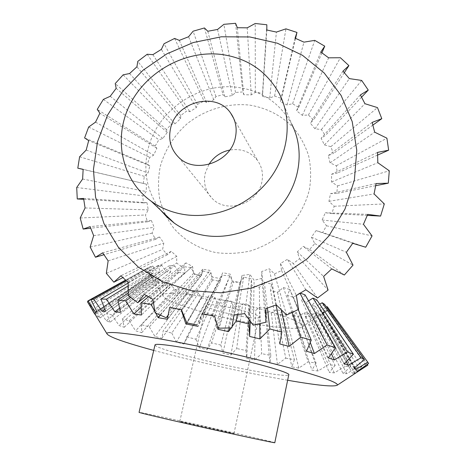 <?xml version="1.0" encoding="UTF-8"?>
<svg xmlns="http://www.w3.org/2000/svg" width="466" height="466" viewBox="0 0 466 466"><rect width="100%" height="100%" fill="white"/><g stroke="black" fill="none" stroke-linecap="round" stroke-linejoin="round"><path stroke-width="0.35" stroke-dasharray="2.33 1.75" d="M287.644 380.256C271.241 377.373 253.422 373.872 234.194 369.748C204.988 363.457 178.163 357.014 153.716 350.415M222.812 272.715L202.034 313.641L196.984 324.907L222.812 272.715L230.454 274.235L232.004 280.905L239.856 282.612L243.724 277.107L251.384 278.895L251.698 285.373L259.346 287.283L264.298 282.146L271.527 284.097L270.542 290.283L277.555 292.298L283.351 287.528L289.753 289.532L287.487 295.368L293.487 297.366L299.842 292.951L300.343 293.126M155.807 313.181L154.898 311.486M94.988 314.544L94.575 313.857M152.137 275.22L98.809 309.826L106.26 320.765L110.087 322.28L158.836 282.547L156.133 281.056L152.137 275.22L150.099 273.816L153.005 278.93L151.613 277.643L147.722 271.585L90.369 305.329L88.604 303.902M90.369 305.329L97.808 316.723L100.085 317.969L95.064 308.049L150.099 273.816M98.809 309.826L95.064 308.049M110.087 322.28L106.58 313.053L156.704 277.788L158.836 282.547M231.812 301.45L220.867 345.061L222.969 353.257L230.886 354.999L236.676 348.533L242.681 303.815L239.53 307.123L233.029 305.708L231.812 301.45L225.527 299.993L223.214 303.436L216.824 301.869L214.849 297.36L208.774 295.776L207.341 299.399L201.277 297.733L198.627 292.963L192.971 291.297L192.441 295.153L186.913 293.434L183.709 288.396L178.659 286.701L179.043 290.825L174.255 289.118L170.626 283.806L166.391 282.146L167.673 286.573L163.834 284.936L159.931 279.35L112.003 315.092L106.58 313.053M112.003 315.092L119.115 325.542L124.236 327.254L122.325 318.668L166.391 282.146M170.626 283.806L129.111 320.87L122.325 318.668M129.111 320.87L135.6 330.825L141.751 332.66L141.46 324.656L178.659 286.701M183.709 288.396L149.306 326.946L141.46 324.656M149.306 326.946L154.945 336.417L161.883 338.31L163.193 330.813L192.971 291.297M198.627 292.963L171.808 333.114L163.193 330.813M171.808 333.114L176.416 342.131L183.907 344.03L186.773 336.959L208.774 295.776M214.849 297.36L195.895 339.207L186.773 336.959M195.895 339.207L199.314 347.793L207.125 349.64L211.488 342.918L225.527 299.993M220.867 345.061L211.488 342.918M327.755 307.403L328.017 307.892L322.256 312.162L322.344 313.21L328.093 309.709L327.412 310.589L319.956 315.232L325.006 311.806L322.944 312.325L316.816 316L314.101 316.327L318.325 312.913L315.063 313.07L309.069 316.536L305.195 316.501L308.521 313.047L304.24 312.861L298.566 316.175L293.743 315.797L296.12 312.255L291.029 311.742L285.821 314.969L280.252 314.276L281.691 310.606L275.988 309.803L271.375 313.001L265.282 312.022L265.783 308.183L259.684 307.123L255.764 310.35L249.357 309.133L248.972 305.096L246.054 350.514L236.676 348.533M274.794 442.7C274.818 442.339 247.102 435.838 215.612 428.755C178.443 420.384 139.398 411.979 139.06 412.34M154.986 345.038L156.256 346.197C162.832 350.001 196.821 359.1 229.365 366.031C260.494 372.736 288.268 377.011 288.763 374.81M233.81 433.526L233.967 433.526C234.736 433.363 184.396 422.062 180.185 421.456L179.8 421.421C178.373 421.445 231.905 433.444 233.81 433.526M206.403 306.075C209.613 310.612 258.869 321.103 258.974 317.241L258.904 316.845C257.919 312.674 205.71 301.397 206.17 305.44L206.403 306.075M248.972 305.096L242.681 303.815M324.522 304.281L319.297 308.917L320.946 310.304L326.526 307.071M316.822 299.888L312.383 304.921L315.599 306.593L319.717 304.193M305.09 294.891L301.648 300.331L306.348 302.213L308.527 300.867M224.228 300.354C268.882 309.302 308.434 323.311 302.061 326.928C298.584 330.324 270.443 327.359 239.681 320.952C202.407 313.362 164.096 301.187 163.053 295.858C160.991 291.291 187.932 292.898 224.228 300.354M156.133 281.056L106.26 320.765M147.722 271.585L150.582 275.889L150.64 274.876L147.087 268.632L147.856 267.758L151.887 273.589L153.477 272.919L150.495 266.546L152.784 266.028L157.077 272.185L160.217 271.899L158.032 265.474L161.824 265.358L166.129 271.795L170.742 271.94L169.577 265.538L174.744 265.859L178.775 272.494L184.693 273.082L184.711 266.791L191.048 267.548L194.514 274.299L201.458 275.313L202.768 269.214L209.956 270.385L212.578 277.148L220.191 278.546M159.931 279.35L156.704 277.788M124.236 327.254L167.673 286.573M163.834 284.936L119.115 325.542M141.751 332.66L179.043 290.825M174.255 289.118L135.6 330.825M161.883 338.31L192.441 295.153M186.913 293.434L154.945 336.417M183.907 344.03L207.341 299.399M201.277 297.733L176.416 342.131M207.125 349.64L223.214 303.436M216.824 301.869L199.314 347.793M230.886 354.999L239.53 307.123M233.029 305.708L222.969 353.257M246.054 350.514L246.724 358.36L254.529 359.956L261.659 353.665L259.684 307.123M254.529 359.956L255.764 310.35M249.357 309.133L246.724 358.36M265.783 308.183L270.787 355.43L261.659 353.665M270.787 355.43L269.925 362.973L277.398 364.365L285.757 358.162L275.988 309.803M277.398 364.365L271.375 313.001M265.282 312.022L269.925 362.973M281.691 310.606L294.372 359.647L285.757 358.162M294.372 359.647L291.891 366.94L298.799 368.088L308.259 361.878L291.029 311.742M298.799 368.088L285.821 314.969M280.252 314.276L291.891 366.94M296.12 312.255L316.088 363.031L308.259 361.878M316.088 363.031L311.917 370.12L318.016 370.977L328.402 364.651L304.24 312.861M318.016 370.977L298.566 316.175M293.743 315.797L311.917 370.12M308.521 313.047L335.147 365.414L328.402 364.651M335.147 365.414L329.246 372.363L334.273 372.876L345.37 366.334L315.063 313.07M334.273 372.876L309.069 316.536M305.195 316.501L329.246 372.363M318.325 312.913L350.712 366.655L345.37 366.334M350.712 366.655L343.081 373.534L346.774 373.656L358.296 366.777L322.944 312.325M346.774 373.656L316.816 316M314.101 316.327L343.081 373.534M325.006 311.806L361.901 366.602L358.296 366.777M361.901 366.602L352.622 373.493L354.708 373.19L366.305 365.857L327.4 310.595M354.708 373.19L321.342 314.538M319.956 315.232L352.622 373.493M328.093 309.709L367.301 364.365M367.633 365.286L366.305 365.857M357.323 371.385L322.256 312.162M368.565 363.468L328.017 307.892M322.344 313.21L357.084 372.136M354.003 368.198L319.297 308.917M320.946 310.304L354.731 367.604M344.357 363.672L312.383 304.921M315.599 306.593L346.261 361.698M328.379 357.935L301.648 300.331M306.348 302.213L331.332 353.688M299.842 292.951L300.034 293.312M306.517 351.23L287.487 295.368M298.263 309.564L289.753 289.532M293.487 297.366L310.263 342.463M283.351 287.528L292.153 312.552M279.763 343.92L270.542 290.283M276.029 305.02L271.527 284.097M277.555 292.298L281.295 309.803M264.298 282.146L267.385 308.061M250.236 321.138L251.698 285.373M249.176 319.705L251.384 278.895M259.346 287.283L259.737 323.8M243.724 277.107L237.299 314.579M218.56 327.161L232.004 280.905M214.692 316.257L230.454 274.235M231.992 326.788L231.148 327.953M239.856 282.612L229.336 328.047M186.831 322.897L212.578 277.148M181.367 309.628L209.956 270.385M202.768 269.214L169.618 307.502M160.281 315.261L194.514 274.299M153.39 302.329L191.048 267.548M201.458 275.313L167.352 319.274M184.711 266.791L148.392 296.807M141.146 307.234L178.775 272.494M130.538 297.477L174.744 265.859M184.693 273.082L141.414 315.028M169.577 265.538L128.226 293.097M119.587 308.142L166.129 271.795M128.162 285.914L161.824 265.358M170.742 271.94L120.548 312.342M158.032 265.474L128.144 283.025M104.844 309.278L157.077 272.185M126.385 280.893L152.784 266.028M160.217 271.899L105.613 311.276M150.495 266.546L125.733 280.293M96.759 311.358L151.887 273.589M125.529 280.107L147.856 267.758M153.477 272.919L96.963 311.76M147.087 268.632L87.486 301.857M150.64 274.876L94.499 313.641M95.111 314.457L150.582 275.889M88.674 303.861L147.035 270.408M151.613 277.643L97.808 316.723M100.085 317.969L153.005 278.93M166.205 317.742L171.465 307.828M173.789 308.242L181.455 310.595L210.603 273.163L203.24 270.985L200.363 276.28L193.553 273.402L192.604 266.523L186.016 262.865L182.538 267.257L176.631 263.04L176.783 256.3L171.255 251.355L167.393 254.745L162.628 249.386L163.805 243.013L159.558 237.019L155.539 239.355L152.108 233.122L154.182 227.303L151.374 220.546L147.425 221.822L145.439 214.995L148.258 209.892L146.971 202.675L143.307 202.92L142.823 195.802L146.208 191.549L146.475 184.175L83.14 169.42M279.192 93.509L291.699 124.09C280.066 103.213 262.207 90.992 238.126 87.422C198.865 81.725 156.949 110.599 148.042 149.178C142.841 171.733 147.011 192.039 160.566 210.102M208.914 164.387L205.197 173.317C203.164 183.22 205.582 191.695 212.455 198.737C227.053 214.115 257.972 203.817 261.84 182.031C263.436 174.127 262.043 166.985 257.663 160.619C250.702 151.77 241.388 148.246 229.709 150.052M143.289 183.47L144.303 176.346L148.054 173.037L149.842 165.809L147.303 164.271L149.749 157.432L153.663 155.114L156.885 148.316L155.131 146.085L158.894 139.806L162.774 138.495L167.277 132.396L166.426 129.624L171.354 124.148L174.989 123.822L180.598 118.667L180.715 115.539L186.61 111.071L189.819 111.683L196.303 107.669L197.438 104.372L204.067 101.093L206.671 102.543L213.783 99.841L215.944 96.573L223.039 94.621L224.886 96.794L232.342 95.513L235.493 92.472L242.786 91.942L243.747 94.691L251.25 94.895L255.321 92.285L262.515 93.212L262.486 96.357L269.732 98.07L274.625 96.06L281.417 98.431L280.34 101.786L287.009 104.955L292.584 103.72L298.683 107.465L296.527 110.815L302.341 115.335L308.416 115.015L313.548 119.995L310.339 123.123L315.01 128.826L321.389 129.525L325.303 135.554L321.103 138.245L324.412 144.897L330.86 146.679L333.359 153.506L328.291 155.551L330.062 162.873L336.341 165.762L337.279 173.09L331.501 174.307L331.617 181.973L337.495 185.928L336.796 193.425L330.516 193.67L328.944 201.324L334.192 206.257L331.868 213.574L325.309 212.729L322.111 220.016L326.52 225.783L322.664 232.563L316.088 230.583L311.393 237.147L314.806 243.561L309.593 249.479L303.261 246.368L297.291 251.89L299.591 258.723L293.265 263.488L287.423 259.312L280.456 263.523L281.598 270.536L274.462 273.915L269.336 268.8L261.723 271.503L261.706 278.435L254.11 280.276L249.881 274.387L241.982 275.47L240.875 282.07L233.186 282.303L229.988 275.849L222.177 275.272L220.103 281.318L212.688 279.95L210.603 273.163M255.321 92.285L255.234 23.492M185.858 323.928L212.688 279.95M249.811 105.13C266.651 107.978 281.015 115.318 292.904 127.148C299.912 135.612 305.154 145.136 308.632 155.726C310.962 166.712 311.236 177.925 309.453 189.359C305.312 206.339 295.898 221.973 282.437 234.113C272.831 241.481 262.329 247.056 250.935 250.836C239.297 253.469 227.723 254.069 216.207 252.642C199.332 249.089 184.542 240.503 173.672 228.136C167.195 219.305 162.535 209.607 159.692 199.046C157.962 188.217 158.155 177.336 160.281 166.403C164.964 149.97 173.783 135.886 186.738 124.137C204.498 109.696 227.559 102.671 249.811 105.13M82.616 179.026L146.208 191.549M76.709 187.489L142.823 195.802M146.475 184.175L83.146 169.339M79.616 156.768L144.303 176.346M143.307 202.92L83.705 199.343M85.08 207.958L148.258 209.892M80.204 217.995L145.439 214.995M146.971 202.675L83.583 198.417M147.425 221.822L90.707 228.218M93.649 235.639L154.182 227.303M90.148 247.038L152.108 233.122M151.374 220.546L90.124 226.651M155.539 239.355L103.93 254.721M108.147 260.873L163.805 243.013M106.33 273.344L162.628 249.386M159.558 237.019L102.689 252.828M167.393 254.745L122.838 277.596M128.144 282.478L176.783 256.3M128.249 295.665L176.631 263.04M171.255 251.355L120.927 275.767M182.538 267.257L146.569 295.741M152.906 299.364L192.604 266.523M155.126 312.849L193.553 273.402M186.016 262.865L144.204 294.337M200.363 276.28L168.08 315.459M203.24 270.985L171.616 307.537M220.103 281.318L198.038 326.34L201.999 314.591L210.154 315.301M212.706 315.837L219.084 328.175L233.186 282.303M212.525 315.476L229.988 275.849M222.177 275.272L201.999 314.591M240.875 282.07L231.806 327.918M244.667 313.601L249.881 274.387M253.242 325.198L254.11 280.276M241.982 275.47L233.955 314.981M261.706 278.435L265.876 322.227M276.309 304.921L269.336 268.8M286.625 315.004L274.462 273.915M261.723 271.503L265.946 308.55M281.598 270.536L298.531 309.424M305.842 289.782L287.423 259.312M317.527 298.001L293.265 263.488M280.456 263.523L296.353 295.496M299.591 258.723L328.087 290.073M331.751 268.899L303.261 246.368M344.345 275.016L309.593 249.479M297.291 251.89L323.625 276.42M314.806 243.561L353.018 265.137M352.721 243.322L316.088 230.583M365.711 247.225L322.664 232.563M311.393 237.147L346.366 252.269M326.52 225.783L372.06 235.912M367.721 214.383L325.309 212.729M367.301 215.391L331.868 213.574M322.111 220.016L363.445 224.286M334.192 206.257L384.316 203.916M376.085 183.563L330.516 193.67M375.701 185.684L336.796 193.425M328.944 201.324L374.07 193.92M337.495 185.928L389.291 170.795M377.53 152.399L331.501 174.307M377.635 155.091L337.279 173.09M331.617 181.973L377.821 162.704M336.341 165.762L386.908 138.181M372.148 122.407L328.291 155.551M372.876 125.092L333.359 153.506M330.062 162.873L374.67 132.163M330.86 146.679L377.483 107.611M360.375 94.942L321.103 138.245M361.581 97.167L325.303 135.554M324.412 144.897L364.96 103.714M321.389 129.525L361.674 80.432M342.953 71.176L310.339 123.123M344.304 72.696L313.548 119.995M315.01 128.826L349.319 78.603M308.416 115.015L340.396 57.737M320.812 52.023L296.527 110.815M321.924 52.815L298.683 107.465M302.341 115.335L328.629 57.831M292.584 103.72L314.748 40.361M295.054 38.165L280.34 101.786M295.572 38.387L281.417 98.431M287.009 104.955L303.948 42.156M274.625 96.06L285.938 28.851M266.832 30.01L262.486 96.357M266.832 24.762L262.515 93.212M269.732 98.07L276.414 32.072M237.357 27.721L243.747 94.691M235.575 23.3L242.786 91.942M251.25 94.895L247.225 27.832M235.493 92.472L223.884 24.331M207.801 31.257L224.886 96.794M204.446 27.954L223.039 94.621M232.342 95.513L217.564 29.451M215.944 96.573L193.105 31.199M179.294 40.379L206.671 102.543M174.616 38.428L204.067 101.093M213.783 99.841L188.584 36.75M197.438 104.372L164.044 43.74M152.9 54.656L189.819 111.683M147.18 54.266L186.61 111.071M196.303 107.669L161.376 49.367M180.715 115.539L137.761 61.419M129.583 73.535L174.989 123.822M123.135 74.834L171.354 124.148M180.598 118.667L136.94 66.789M166.426 129.624L115.219 83.571M110.221 96.293L162.774 138.495M103.37 99.392L158.894 139.806M167.277 132.396L116.174 88.348M155.131 146.085L97.254 109.388M156.885 148.316L99.87 113.244M95.553 122.109L153.663 155.114M88.656 127.032L149.749 157.432M149.842 165.809L88.691 140.581M147.303 164.271L84.596 137.936M86.204 150.035L148.054 173.037M233.967 433.526L258.974 317.241M302.061 326.928L327.412 310.589M163.053 295.858L148.596 272.826M328 307.845L368.548 363.416M179.8 421.421L206.17 305.44M178.589 157.24L212.455 198.737M233.722 118.481L257.663 160.619"/><path stroke-width="0.7" d="M153.716 350.415C123.857 342.283 108.234 336.679 106.854 333.604C106.021 329.969 147.664 335.52 205.774 347.892C240.567 355.273 276.944 364.156 301.636 371.233C326.445 378.479 338.345 383.104 337.343 385.126C334.035 387.083 317.468 385.458 287.644 380.256M202.034 313.641L214.692 316.257L217.948 329.276L218.56 327.161M196.984 324.907L186.831 322.897L181.367 309.628L169.618 307.502L167.352 319.274L158.242 317.701L155.807 313.181M154.898 311.486L151.124 304.426L153.39 302.329M148.392 296.807L141.006 302.906L151.124 304.426M141.006 302.906L141.414 315.028L133.859 313.956L125.733 300.914L130.538 297.477M128.226 293.097L117.776 300.063L125.733 300.914M117.776 300.063L120.548 312.342L114.898 311.806L106.423 299.195L128.162 285.914M128.144 283.025L100.918 299.009L106.423 299.195M100.918 299.009L105.613 311.276L102.037 311.271L93.806 299.23L126.385 280.893M125.733 280.293L90.853 299.667L93.806 299.23M90.853 299.667L96.963 311.76L95.472 312.237L87.981 300.873L125.529 280.107M106.854 333.604L87.486 301.857L87.981 300.873M90.381 306.739L95.111 314.457M94.575 313.857L88.674 303.861M139.06 412.34L139.054 412.358C138.693 412.602 163.56 418.491 196.745 425.959C237.823 435.227 276.635 443.515 274.794 442.7L288.763 374.81C291.145 372.8 253.504 361.971 212.956 353.414C180.22 346.419 155.201 342.9 155.021 344.91L154.986 345.038M326.526 307.071L327.219 306.663L327.755 307.403M319.717 304.193L322.181 302.749L324.522 304.281L364.389 359.589L354.003 368.198L355.797 369.41L367.785 362.198L368.565 363.468L357.323 371.385L357.096 372.13L367.633 365.286M308.527 300.867L312.966 298.112L316.822 299.888L353.356 354.277L344.357 363.672L348.277 365.321L361.086 357.772L364.389 359.589M300.343 293.126L305.09 294.891L335.468 347.694L328.379 357.935L334.372 359.962L347.467 351.958L353.356 354.277M367.301 364.365L367.86 365.14M357.084 372.136L337.343 385.126M327.219 306.663L367.785 362.198M354.731 367.604L355.797 369.41M322.181 302.749L361.086 357.772M346.261 361.698L348.277 365.321M312.966 298.112L347.467 351.958M331.332 353.688L334.372 359.962M300.034 293.312L327.126 344.968L335.468 347.694M327.126 344.968L314.387 353.543L306.517 351.23L311.247 340.139L298.263 309.564M310.263 342.463L314.387 353.543M292.153 312.552L300.809 337.157L311.247 340.139M300.809 337.157L289.112 346.389L279.763 343.92L281.843 332.037L276.029 305.02M281.295 309.803L289.112 346.389M267.385 308.061L269.872 328.973L281.843 332.037M269.872 328.973L259.9 338.916L249.607 336.44L248.949 323.893L249.176 319.705M249.607 336.44L250.236 321.138M259.737 323.8L259.9 338.916M237.299 314.579L236.21 320.957L248.949 323.893M236.21 320.957L231.992 326.788M231.148 327.953L228.515 331.594L217.948 329.276M229.336 328.047L228.515 331.594M158.242 317.701L160.281 315.261M133.859 313.956L141.146 307.234M114.898 311.806L119.587 308.142M102.037 311.271L104.844 309.278M95.472 312.237L96.759 311.358M191.072 290.697L162.966 281.924L138.344 267.14L118.381 247.295L103.941 223.523L95.553 197.112L93.445 169.379L97.551 141.635L107.57 115.119L122.948 90.998L142.975 70.296L166.758 53.905L193.268 42.546L221.362 36.785L249.805 36.96L277.299 43.187L302.521 55.337L324.185 72.981L341.089 95.414L352.209 121.62L356.781 150.326L354.381 180.022L344.986 209.077L329.002 235.837L307.275 258.747L281.033 276.478L251.786 288.035L221.222 292.823L191.072 290.697M83.14 169.42L77.799 168.174L79.616 156.768L86.204 150.035L88.691 140.581L84.596 137.936L88.656 127.032L95.553 122.109L99.87 113.244L97.254 109.388L103.37 99.392L110.221 96.293L116.174 88.348L115.219 83.571L123.135 74.834L129.583 73.535L136.94 66.789L137.761 61.419L147.18 54.266L152.9 54.656L161.376 49.367L164.044 43.74L174.616 38.428L179.294 40.379L188.584 36.75L193.105 31.199L204.446 27.954L207.801 31.257L217.564 29.451L223.884 24.331L235.575 23.3L237.357 27.721L247.225 27.832L255.234 23.492L266.832 24.762L266.832 30.01L276.414 32.072L285.938 28.851L296.976 32.434L295.572 38.387M77.799 168.174L83.146 169.339L82.616 179.026L76.709 187.489L77.257 198.959L83.583 198.417L85.08 207.958L80.204 217.995L83.164 229.068L90.124 226.651L93.649 235.639L90.148 247.038L95.472 257.238L102.689 252.828L108.147 260.873L106.33 273.344L113.867 282.198L120.927 275.767L128.144 282.478L128.249 295.665L137.75 302.731L144.204 294.337L152.906 299.364L155.126 312.849L166.205 317.742L168.08 315.459M171.465 307.828L171.616 307.537L173.789 308.242M181.455 310.595L185.858 323.928L198.038 326.34M183.342 214.412C171.43 212.374 160.758 208.011 151.328 201.324C121.655 180.179 113.063 138.786 129.536 105.357C145.864 71.834 184.752 50.066 221.298 54.435C247.341 58.058 266.645 71.082 279.192 93.509C292.753 119.576 288.879 154.52 268.678 180.202C248.477 205.879 213.917 219.55 183.342 214.412M160.566 210.102L166.933 217.063L174.261 223.109C183.01 229.33 192.883 233.414 203.881 235.353C232.103 240.229 263.826 227.781 282.314 204.195C300.797 180.598 304.269 148.339 291.699 124.09M235.365 137.604C230.734 162.518 195.12 174.628 178.589 157.24C170.806 149.289 168.139 139.666 170.579 128.371C175.909 101.46 216.247 91.021 230.757 113.255C235.726 120.444 237.264 128.564 235.365 137.604M83.705 199.343L77.257 198.959M90.707 228.218L83.164 229.068M103.93 254.721L95.472 257.238M122.838 277.596L113.867 282.198M146.569 295.741L137.75 302.731M210.154 315.301L212.525 315.476L212.706 315.837M296.976 32.434L295.054 38.165L303.948 42.156L314.748 40.361L324.75 46.181L320.812 52.023L328.629 57.831L340.396 57.737L348.906 65.619L342.953 71.176L349.319 78.603L361.674 80.432L368.262 90.095L360.375 94.942L364.96 103.714L377.483 107.611L381.788 118.684L372.148 122.407L374.67 132.163L386.908 138.181L388.644 150.186L377.53 152.399L377.821 162.704L389.291 170.795L388.3 183.173L376.085 183.563L374.07 193.92L384.316 203.916L380.582 216.073L367.721 214.383L363.445 224.286L372.06 235.912L365.711 247.225L352.721 243.322L346.366 252.269L353.018 265.137L344.345 275.016L331.751 268.899L323.625 276.42L328.087 290.073L317.527 298.001L305.842 289.782L296.353 295.496L298.531 309.424L286.625 315.004L276.309 304.921L265.946 308.55L265.876 322.227L253.242 325.198L244.667 313.601L233.955 314.981L231.806 327.918L219.084 328.175M380.582 216.073L367.301 215.391M388.3 183.173L375.701 185.684M388.644 150.186L377.635 155.091M381.788 118.684L372.876 125.092M368.262 90.095L361.581 97.167M348.906 65.619L344.304 72.696M324.75 46.181L321.924 52.815M229.709 150.052C220.808 151.968 213.877 156.745 208.914 164.387M139.054 412.358L155.021 344.91M151.328 201.324L174.261 223.109M230.757 113.255L233.722 118.481"/></g></svg>
